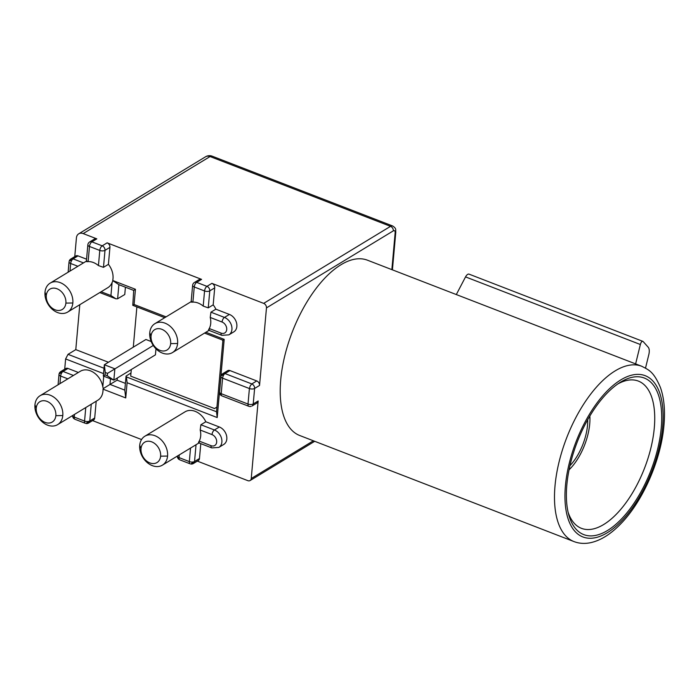 <?xml version="1.0" encoding="UTF-8"?>
<svg xmlns="http://www.w3.org/2000/svg" width="699" height="699" viewBox="0 0 699 699"><rect width="100%" height="100%" fill="white"/><g stroke="black" fill="none" stroke-linecap="round" stroke-linejoin="round"><path stroke-width="1.05" d="M222.85 340.841L222.299 339.95M216.943 407.098L214.541 408.557L130.704 376.132L131.298 369.518M214.541 408.557L216.943 407.045M205.89 332.27L224.187 339.347L217.206 417.565L127.104 382.72L125.741 397.941L124.798 390.156L126.056 376.079L126.397 376.91L216.524 411.763L222.911 340.186L204.554 333.091M130.984 373.021L126.056 376.079M164.737 317.687L132.784 305.332L133.701 290.426M133.719 290.417L118.909 284.685L112.88 280.71A12.827 11.114 -21.1 0 1 112.102 282.492A16.916 12.739 58.7 0 1 107.873 287.656L67.698 312.051A16.916 12.739 -121.3 0 0 72.836 302.982A16.916 12.739 -121.3 0 0 60.254 282.641A16.916 12.739 -121.3 0 0 50.136 283.139A16.916 12.739 -121.3 0 0 44.998 292.217A16.916 12.739 -121.3 0 0 57.58 312.558A16.916 12.739 -121.3 0 0 67.698 312.051M124.824 390.129L110.014 384.406L117.117 380.169L125.409 383.375M118.882 284.694L117.624 298.77L124.763 294.524L125.418 287.202M117.117 380.169L117.31 378.01M110.477 378.814L109.979 384.424M79.791 304.712L75.789 349.631L108.441 362.257M617.733 383.996A78.935 37.134 -68.9 0 1 638.388 381.095A78.935 37.134 -68.9 0 1 650.97 447.675A78.935 37.134 -68.9 0 1 603.683 524.521A78.935 37.134 -68.9 0 1 581.446 528.339A78.935 37.134 -68.9 0 1 568.112 512.306M607.414 530.55A83.95 39.494 -68.9 0 1 568.785 514.962A83.95 39.494 -68.9 0 1 620.022 382.484A83.95 39.494 -68.9 0 1 620.668 382.082A83.95 39.494 -68.9 0 1 661.263 427.639A83.95 39.494 -68.9 0 1 607.414 530.55M340.972 264.746A93.972 44.212 -68.9 0 1 367.456 260.194L641.752 366.276A93.972 44.212 111.1 0 0 615.269 370.82A93.972 44.212 111.1 0 0 554.997 486.023A93.972 44.212 111.1 0 0 573.958 541.568L299.661 435.486A93.972 44.212 -68.9 0 1 284.685 356.237A93.972 44.212 -68.9 0 1 340.972 264.746M635.618 363.908L640.363 344.511C641.175 341.75 642.136 340.806 643.246 341.662L642.844 341.357M456.307 294.559L465.543 276.9L640.363 344.511M642.949 341.392L469.064 274.148A5.015 2.359 111.1 0 0 465.543 276.9M643.246 341.662L648.392 347.429C649.345 348.888 649.528 351.125 648.934 354.122L645.518 368.085M587.728 419.688A37.213 17.51 -68.9 0 1 569.93 465.709M569.038 469.842A41.092 19.336 111.1 0 0 589.851 416.027M153.282 345.481L107.524 373.362L105.252 372.48L105.033 374.917L107.305 375.8L107.524 373.362M151.194 341.531L145.925 339.487L104.343 364.747L114.863 368.81L113.85 380.116L155.431 354.856L155.973 348.801M105.252 372.48L104.343 364.747L103.33 376.045L113.85 380.116L107.305 375.8M103.33 376.045L105.033 374.917M133.291 347.167L136.882 306.922M103.548 373.616L65.619 358.945L68.03 354.341L75.789 349.631M89.638 241.959L89.638 241.959A3.757 3.757 0 0 0 87.847 244.842A3.757 1.73 5.1 0 0 89.481 246.459L89.481 246.459A3.757 1.765 -68.9 0 1 91.892 241.845A3.757 2.831 -121.3 0 0 89.638 241.959L94.575 238.962A3.757 2.831 58.7 0 1 96.82 238.857L83.207 233.588A7.514 5.662 -121.3 0 0 78.716 233.816A7.514 5.662 -121.3 0 0 76.427 237.843L74.758 256.612M65.619 358.945L64.71 369.177M151.071 336.036A11.9 8.965 -121.3 0 0 159.931 350.356A11.9 8.965 -121.3 0 0 170.661 343.62A11.9 8.965 -121.3 0 0 161.81 329.299A11.9 8.965 -121.3 0 0 151.071 336.036L149.761 332.733A16.916 12.739 -121.3 0 0 162.351 353.074A16.916 12.739 -121.3 0 0 172.47 352.576A16.916 12.739 -121.3 0 0 177.607 343.497A16.916 12.739 -121.3 0 0 165.025 323.156A16.916 12.739 -121.3 0 0 154.907 323.654A16.916 12.739 -121.3 0 0 149.761 332.733M141.023 448.609A11.9 8.965 -121.3 0 0 149.883 462.921A11.9 8.965 -121.3 0 0 160.613 456.185A11.9 8.965 -121.3 0 0 151.762 441.873A11.9 8.965 -121.3 0 0 141.023 448.609L139.721 445.298A16.916 12.739 -121.3 0 0 152.303 465.639A16.916 12.739 -121.3 0 0 162.421 465.141A16.916 12.739 -121.3 0 0 167.559 456.071A16.916 12.739 -121.3 0 0 154.977 435.73A16.916 12.739 -121.3 0 0 144.859 436.228A16.916 12.739 -121.3 0 0 139.721 445.298M74.749 419.155A3.757 1.765 -68.9 0 1 74.251 417.085A3.757 1.73 -174.9 0 1 72.644 415.748M179.695 459.785A3.757 1.765 -68.9 0 1 179.014 457.6L179.259 454.918M46.3 295.52A11.9 8.965 -121.3 0 0 55.16 309.832A11.9 8.965 -121.3 0 0 65.889 303.104A11.9 8.965 -121.3 0 0 57.038 288.783A11.9 8.965 -121.3 0 0 46.3 295.52L44.998 292.217M68.126 272.217L69.044 261.872A3.757 1.73 5.1 0 0 70.678 263.488A3.757 1.765 -68.9 0 1 73.089 258.875L78.017 255.878L86.571 259.189M86.982 260.954C85.925 261.557 86.3 261.767 88.126 261.592A16.916 12.739 58.7 0 1 93.378 262.518A16.916 12.739 58.7 0 1 98.437 265.576L103.478 267.341L104.999 250.356A3.757 2.831 -121.3 0 0 104.3 247.656A3.757 2.831 -121.3 0 0 102.203 245.838A3.757 1.765 111.1 0 0 99.791 250.443A3.757 1.73 5.1 0 0 104.999 250.356L109.935 247.359L108.415 264.344L103.478 267.341M36.252 408.094A11.9 8.965 -121.3 0 0 45.112 422.406A11.9 8.965 -121.3 0 0 55.85 415.678A11.9 8.965 -121.3 0 0 46.99 401.357A11.9 8.965 -121.3 0 0 36.252 408.094L34.95 404.782A16.916 12.739 -121.3 0 0 47.532 425.123A16.916 12.739 -121.3 0 0 57.65 424.625A16.916 12.739 -121.3 0 0 62.788 415.556A16.916 12.739 -121.3 0 0 50.206 395.206A16.916 12.739 -121.3 0 0 40.088 395.713A16.916 12.739 -121.3 0 0 34.95 404.782M58.996 374.515A3.757 1.73 5.1 0 0 60.63 376.053A3.757 1.765 -68.9 0 1 61.486 373.275A3.757 1.765 -68.9 0 1 63.041 371.449A3.757 2.831 -121.3 0 0 60.796 371.562A3.757 3.757 0 0 0 59.004 375.153M197.345 461.122L247.848 480.659A3.757 2.831 -121.3 0 0 250.093 480.545A3.757 2.831 -121.3 0 0 251.238 478.527L258.158 400.973A3.757 2.831 58.7 0 1 257.014 402.982L252.086 405.979A3.757 2.831 -121.3 0 0 253.221 403.961A3.757 1.73 -174.9 0 1 248.014 404.048A3.757 1.765 111.1 0 0 248.425 406.023A3.757 1.765 111.1 0 0 248.774 406.276L221.967 395.905A3.757 1.765 -68.9 0 1 221.207 393.686A3.757 1.73 -174.9 0 1 219.573 392.087A3.757 1.73 -174.9 0 1 219.573 392.069L220.963 376.551A3.757 1.73 5.1 0 0 222.588 378.168A3.757 1.765 -68.9 0 1 224.999 373.563A3.757 2.831 -121.3 0 0 222.754 373.677L227.691 370.68A3.757 2.831 58.7 0 1 229.936 370.566L256.743 380.938A3.757 2.831 58.7 0 1 259.539 385.455L266.468 307.901A3.757 2.831 -121.3 0 0 263.672 303.375L211.902 283.357A3.757 2.831 58.7 0 1 214.698 287.883L213.186 304.86L208.25 307.857L209.77 290.871A3.757 2.831 -121.3 0 0 206.965 286.354L196.655 282.37A3.757 2.831 -121.3 0 0 194.409 282.475A3.757 3.757 0 0 0 192.618 285.358A3.757 1.73 5.1 0 0 194.243 286.974A3.757 1.765 -68.9 0 1 196.655 282.37L201.592 279.373L107.13 242.841A3.757 2.831 58.7 0 1 109.935 247.359M208.25 307.857L203.208 306.101A16.916 12.739 58.7 0 0 198.149 303.043A16.916 12.739 58.7 0 0 192.898 302.108C191.072 302.283 190.687 302.073 191.753 301.479M209.351 329.911C208.319 330.575 208.285 330.111 209.246 328.539A16.916 12.739 58.7 0 0 210.233 317.46L210.932 312.191L215.86 309.194L229.394 314.428A10.022 7.549 58.7 0 1 236.542 322.894A10.022 7.549 58.7 0 1 233.807 331.859L228.879 334.856A10.022 7.549 -121.3 0 0 231.614 325.891A10.022 7.549 -121.3 0 0 224.466 317.425A3.757 1.765 111.1 0 0 222.055 322.029A6.265 4.718 -121.3 0 1 226.712 329.561A6.265 4.718 -121.3 0 1 221.067 333.108A3.757 1.765 111.1 0 0 221.828 335.328L228.879 334.856M258.158 400.973L253.221 403.961L254.611 388.452A3.757 1.73 5.1 0 1 249.403 388.539L248.014 404.048L221.207 393.686L222.588 378.168L249.403 388.539L250.251 385.822L251.815 383.934L224.999 373.563L229.936 370.566M190.818 464.014A3.757 3.757 0 0 0 193.396 463.516A3.757 2.831 -121.3 0 0 193.422 463.507A3.757 2.831 -121.3 0 0 194.54 461.506A3.757 1.73 -174.9 0 1 189.333 461.593A3.757 1.765 111.1 0 0 190.084 463.813L179.774 459.828M200.884 424.756L205.821 421.759L219.355 426.993L214.418 429.99A3.757 1.765 111.1 0 0 212.007 434.603A6.265 4.718 -121.3 0 1 216.673 442.135A6.265 4.718 -121.3 0 1 211.019 445.682A3.757 1.765 111.1 0 0 211.78 447.902L218.831 447.421A10.022 7.549 -121.3 0 0 221.566 438.465A10.022 7.549 -121.3 0 0 214.418 429.99L200.884 424.756L200.194 430.025A16.916 12.739 58.7 0 1 199.198 441.113C198.245 442.685 198.271 443.14 199.302 442.484M86.047 423.498A3.757 3.757 0 0 0 88.624 423A3.757 2.831 -121.3 0 0 88.651 422.982A3.757 2.831 -121.3 0 0 89.769 420.981A3.757 1.73 -174.9 0 1 84.562 421.069A3.757 1.765 111.1 0 0 85.322 423.297L75.011 419.304M40.088 395.713L80.263 371.309A16.916 12.739 58.7 0 1 90.381 370.811A16.916 12.739 58.7 0 1 102.797 386.827A12.827 11.114 -21.1 0 1 103.251 388.592L110.005 384.433M60.796 371.562L65.723 368.565A3.757 2.831 58.7 0 1 67.978 368.452L78.358 372.471M83.469 262.894L73.089 258.875A3.757 2.831 -121.3 0 0 70.844 258.988L75.772 255.991A3.757 2.831 58.7 0 1 78.017 255.878M259.539 385.455L254.611 388.452A3.757 2.831 -121.3 0 0 251.815 383.934L256.743 380.938M194.409 282.475L199.346 279.478A3.757 2.831 58.7 0 1 201.592 279.373M213.186 304.86A16.916 12.739 58.7 0 1 215.86 309.194M200.796 443.655L199.468 458.509A3.757 2.831 58.7 0 1 198.333 460.527L193.396 463.516M219.355 426.993A10.022 7.549 58.7 0 1 226.502 435.468A10.022 7.549 58.7 0 1 223.767 444.424L218.831 447.421M144.859 436.228L185.034 411.833A16.916 12.739 58.7 0 1 195.143 411.327A16.916 12.739 58.7 0 1 205.821 421.759M92.574 420.606L141.548 439.549M96.2 401.217L94.706 417.993A3.757 2.831 58.7 0 1 93.561 420.003L88.624 423M108.415 264.344A16.916 12.739 58.7 0 1 112.714 280.491L135.44 289.281L134.086 304.502L132.784 305.332M135.44 289.281L133.701 290.4M224.187 339.347L222.911 340.186M134.086 304.502L166.082 316.874M217.206 417.565L216.524 411.763M127.104 382.72L126.397 376.91M101.128 291.754L110.94 295.546L112.102 282.492M103.251 388.592A33.299 28.563 138.3 0 1 103.024 389.151A16.916 12.739 58.7 0 1 97.825 400.23L57.65 424.625M125.741 397.941L103.024 389.151M102.797 386.827L103.74 376.202M110.94 295.546L115.877 298.796L99.782 292.566M117.624 298.77L115.877 298.796M68.03 354.341L104.029 368.259M565.412 485.849A86.449 40.673 111.1 0 0 607.221 532.769A86.449 40.673 111.1 0 0 662.669 426.783A86.449 40.673 111.1 0 0 620.861 379.863A86.449 40.673 111.1 0 0 565.412 485.849M72.644 259.215L70.014 260.814M62.595 371.789L59.651 373.572M179.101 459.479A3.757 3.757 0 0 1 177.38 456.054A3.757 1.73 5.1 0 0 177.441 456.351A3.757 1.73 5.1 0 0 179.014 457.6L189.333 461.593L190.539 448.068M69.996 271.081L70.678 263.488L77.904 266.275M88.126 261.592L89.481 246.459L99.791 250.443L98.437 265.576M85.767 407.552L84.562 421.069L74.251 417.085L74.487 414.402M73.43 375.468L63.041 371.449L67.978 368.452M59.948 383.646L60.63 376.053L67.855 378.849M69.192 261.12A3.757 3.757 0 0 1 70.844 258.988A3.757 2.831 -121.3 0 0 70.809 259.006M205.576 156.768A7.514 5.662 58.7 0 1 210.076 156.541A7.514 3.539 -68.9 0 1 212.19 156.183A7.514 7.514 0 0 0 205.576 156.768L78.716 233.816M192.898 302.108L194.243 286.974L204.554 290.959L203.208 306.101M210.233 317.46L222.055 322.029M229.394 314.428L224.466 317.425L210.932 312.191M221.067 333.108L209.246 328.539M177.607 343.497L170.661 343.62M211.902 283.357L206.965 286.354A3.757 1.765 111.1 0 0 204.554 290.959A3.757 1.73 5.1 0 0 209.77 290.871L214.698 287.883M222.71 373.703A3.757 3.757 0 0 1 222.754 373.677A3.757 2.831 -121.3 0 0 222.728 373.694A3.757 3.757 0 0 0 221.102 375.809M212.007 434.603L200.194 430.025M211.019 445.682L199.198 441.113M199.468 458.509L194.54 461.506L196 445.123M167.559 456.071L160.613 456.185M107.13 242.841L102.203 245.838L91.892 241.845L96.82 238.857M72.836 302.982L65.898 303.095M62.788 415.556L55.85 415.669M94.706 417.993L89.769 420.981L91.263 404.249M83.207 233.588L210.076 156.541L390.531 226.336L263.672 303.375M392.646 225.969A7.514 3.539 111.1 0 0 390.531 226.336A3.757 2.831 58.7 0 1 393.327 230.853A3.757 1.765 111.1 0 1 395.145 232.889A3.757 1.73 5.1 0 0 395.8 232.016C395.354 229.884 396.91 228.756 392.646 225.969L212.19 156.183M224.554 373.904L221.924 375.503M191.377 463.489L194.532 461.576M86.615 422.974L89.76 421.06M395.145 232.889L391.868 269.639M313.379 440.789L251.238 478.527M266.468 307.901L393.327 230.853M641.752 366.276C648.899 369.998 653.548 371.422 660.38 387.377C664.076 397.783 665.273 410.348 663.971 425.053C661.193 459.217 643.246 500.606 621.271 523.289C610.9 534.185 600.458 540.694 589.956 542.817C584.268 543.892 578.929 543.472 573.958 541.568M72.635 416.289A3.757 3.757 0 0 0 74.277 418.928M86.388 261.164L87.847 244.842M191.159 301.68L192.618 285.358M221.828 335.328L208.887 330.33M219.573 392.069A3.757 3.757 0 0 0 222.369 396.036M211.78 447.902L198.839 442.895M50.136 283.139L86.396 261.12M58.078 384.791L58.996 374.437M248.774 406.276A3.757 3.757 0 0 0 251.081 406.407M154.907 323.654L191.159 301.636M172.47 352.576L209.01 330.374M162.421 465.141L198.97 442.948M395.8 232.033L392.419 269.849M314.707 441.305L250.093 480.545"/></g></svg>
